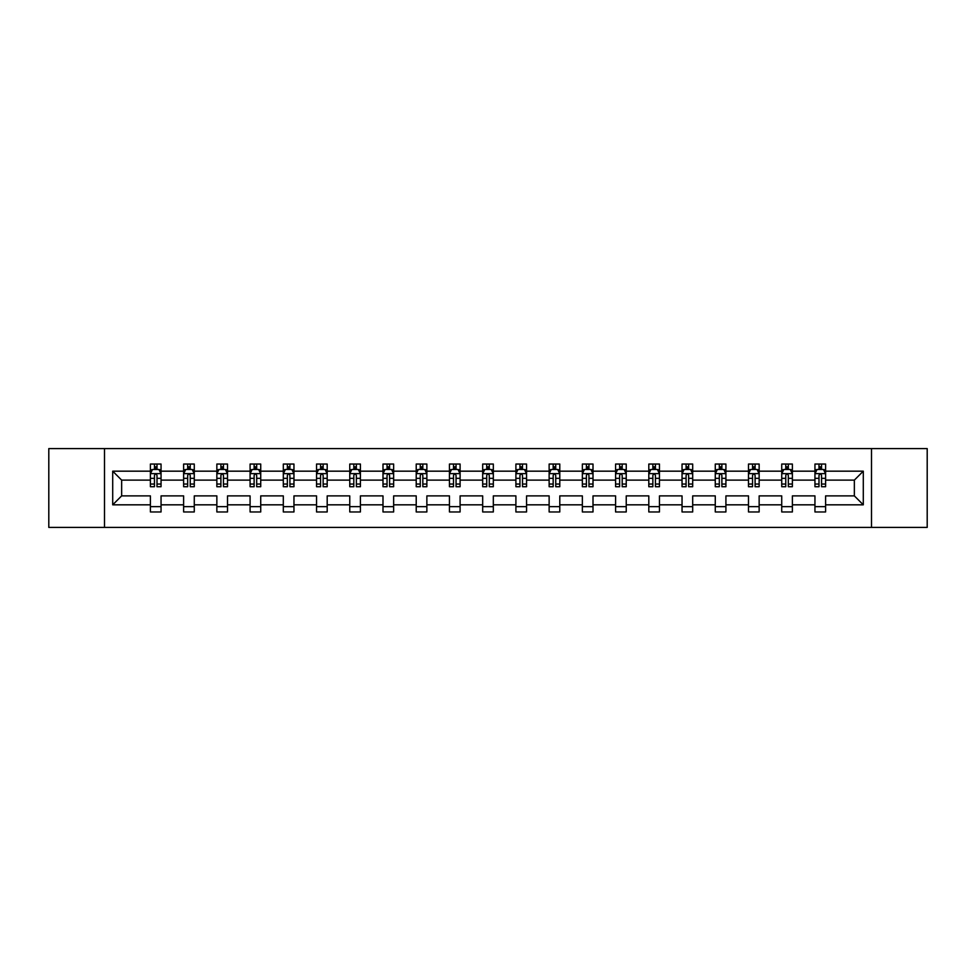 <?xml version="1.0" encoding="UTF-8"?>
<svg xmlns="http://www.w3.org/2000/svg" width="976" height="976" viewBox="0 0 976 976"><rect width="100%" height="100%" fill="white"/><g stroke="black" fill="none" stroke-linecap="round" stroke-linejoin="round"><path stroke-width="1.46" d="M871.507 527.406L927.2 527.406L927.2 448.594L871.507 448.594L871.507 527.406L104.493 527.406L104.493 448.594L48.8 448.594L48.8 527.406L104.493 527.406M825.598 504.824L825.598 495.881L854.354 495.881L863.296 504.824L825.598 504.824L825.598 511.961L814.948 511.961L814.948 504.824L792.378 504.824L792.378 511.961L781.727 511.961L781.727 504.824L759.145 504.824L759.145 511.961L748.494 511.961L748.494 504.824L725.912 504.824L725.912 511.961L715.274 511.961L715.274 504.824L692.692 504.824L692.692 511.961L682.041 511.961L682.041 504.824L659.459 504.824L659.459 511.961L648.808 511.961L648.808 504.824L626.238 504.824L626.238 511.961L615.588 511.961L615.588 504.824L593.005 504.824L593.005 511.961L582.355 511.961L582.355 504.824L559.785 504.824L559.785 511.961L549.134 511.961L549.134 504.824L526.552 504.824L526.552 511.961L515.901 511.961L515.901 504.824L493.319 504.824L493.319 511.961L482.681 511.961L482.681 504.824L460.099 504.824L460.099 511.961L449.448 511.961L449.448 504.824L426.866 504.824L426.866 511.961L416.215 511.961L416.215 504.824L393.645 504.824L393.645 511.961L382.995 511.961L382.995 504.824L360.412 504.824L360.412 511.961L349.762 511.961L349.762 504.824L327.192 504.824L327.192 511.961L316.541 511.961L316.541 504.824L293.959 504.824L293.959 511.961L283.308 511.961L283.308 504.824L260.726 504.824L260.726 511.961L250.088 511.961L250.088 504.824L227.506 504.824L227.506 511.961L216.855 511.961L216.855 504.824L194.273 504.824L194.273 511.961L183.622 511.961L183.622 504.824L161.052 504.824L161.052 511.961L150.402 511.961L150.402 504.824L112.704 504.824L112.704 471.176L150.402 471.176L150.402 464.039L161.052 464.039L161.052 471.176L183.622 471.176L183.622 464.039L194.273 464.039L194.273 471.176L216.855 471.176L216.855 464.039L227.506 464.039L227.506 471.176L250.088 471.176L250.088 464.039L260.726 464.039L260.726 471.176L283.308 471.176L283.308 464.039L293.959 464.039L293.959 471.176L316.541 471.176L316.541 464.039L327.192 464.039L327.192 471.176L349.762 471.176L349.762 464.039L360.412 464.039L360.412 471.176L382.995 471.176L382.995 464.039L393.645 464.039L393.645 471.176L416.215 471.176L416.215 464.039L426.866 464.039L426.866 471.176L449.448 471.176L449.448 464.039L460.099 464.039L460.099 471.176L482.681 471.176L482.681 464.039L493.319 464.039L493.319 471.176L515.901 471.176L515.901 464.039L526.552 464.039L526.552 471.176L549.134 471.176L549.134 464.039L559.785 464.039L559.785 471.176L582.355 471.176L582.355 464.039L593.005 464.039L593.005 471.176L615.588 471.176L615.588 464.039L626.238 464.039L626.238 471.176L648.808 471.176L648.808 464.039L659.459 464.039L659.459 471.176L682.041 471.176L682.041 464.039L692.692 464.039L692.692 471.176L715.274 471.176L715.274 464.039L725.912 464.039L725.912 471.176L748.494 471.176L748.494 464.039L759.145 464.039L759.145 471.176L781.727 471.176L781.727 464.039L792.378 464.039L792.378 471.176L814.948 471.176L814.948 464.039L825.598 464.039L825.598 471.176L863.296 471.176L863.296 504.824M871.507 448.594L104.493 448.594M814.948 471.176L814.948 480.119L792.378 480.119L792.378 471.176M792.378 504.824L792.378 495.881L814.948 495.881L814.948 504.824M781.727 471.176L781.727 480.119L759.145 480.119L759.145 471.176M759.145 504.824L759.145 495.881L781.727 495.881L781.727 504.824M748.494 471.176L748.494 480.119L725.912 480.119L725.912 471.176M725.912 504.824L725.912 495.881L748.494 495.881L748.494 504.824M715.274 471.176L715.274 480.119L692.692 480.119L692.692 471.176M692.692 504.824L692.692 495.881L715.274 495.881L715.274 504.824M682.041 471.176L682.041 480.119L659.459 480.119L659.459 471.176M659.459 504.824L659.459 495.881L682.041 495.881L682.041 504.824M648.808 471.176L648.808 480.119L626.238 480.119L626.238 471.176M626.238 504.824L626.238 495.881L648.808 495.881L648.808 504.824M615.588 471.176L615.588 480.119L593.005 480.119L593.005 471.176M593.005 504.824L593.005 495.881L615.588 495.881L615.588 504.824M582.355 471.176L582.355 480.119L559.785 480.119L559.785 471.176M559.785 504.824L559.785 495.881L582.355 495.881L582.355 504.824M549.134 471.176L549.134 480.119L526.552 480.119L526.552 471.176M526.552 504.824L526.552 495.881L549.134 495.881L549.134 504.824M515.901 471.176L515.901 480.119L493.319 480.119L493.319 471.176M493.319 504.824L493.319 495.881L515.901 495.881L515.901 504.824M482.681 471.176L482.681 480.119L460.099 480.119L460.099 471.176M460.099 504.824L460.099 495.881L482.681 495.881L482.681 504.824M449.448 471.176L449.448 480.119L426.866 480.119L426.866 471.176M426.866 504.824L426.866 495.881L449.448 495.881L449.448 504.824M416.215 471.176L416.215 480.119L393.645 480.119L393.645 471.176M393.645 504.824L393.645 495.881L416.215 495.881L416.215 504.824M382.995 471.176L382.995 480.119L360.412 480.119L360.412 471.176M360.412 504.824L360.412 495.881L382.995 495.881L382.995 504.824M349.762 471.176L349.762 480.119L327.192 480.119L327.192 471.176M327.192 504.824L327.192 495.881L349.762 495.881L349.762 504.824M316.541 471.176L316.541 480.119L293.959 480.119L293.959 471.176M293.959 504.824L293.959 495.881L316.541 495.881L316.541 504.824M283.308 471.176L283.308 480.119L260.726 480.119L260.726 471.176M260.726 504.824L260.726 495.881L283.308 495.881L283.308 504.824M250.088 471.176L250.088 480.119L227.506 480.119L227.506 471.176M227.506 504.824L227.506 495.881L250.088 495.881L250.088 504.824M216.855 471.176L216.855 480.119L194.273 480.119L194.273 471.176M194.273 504.824L194.273 495.881L216.855 495.881L216.855 504.824M183.622 471.176L183.622 480.119L161.052 480.119L161.052 471.176M161.052 504.824L161.052 495.881L183.622 495.881L183.622 504.824M150.402 471.176L150.402 480.119L121.646 480.119L121.646 495.881L150.402 495.881L150.402 504.824M112.704 471.176L121.646 480.119M854.354 495.881L854.354 480.119L825.598 480.119L825.598 471.176M818.998 469.358L821.548 469.358M785.765 469.358L788.327 469.358M752.545 469.358L755.095 469.358M719.312 469.358L721.874 469.358M686.091 469.358L688.641 469.358M652.859 469.358L655.421 469.358M619.638 469.358L622.188 469.358M586.405 469.358L588.955 469.358M553.172 469.358L555.734 469.358M519.952 469.358L522.502 469.358M486.719 469.358L489.281 469.358M453.498 469.358L456.048 469.358M420.266 469.358L422.828 469.358M387.045 469.358L389.595 469.358M353.812 469.358L356.362 469.358M320.579 469.358L323.141 469.358M287.359 469.358L289.909 469.358M254.126 469.358L256.688 469.358M220.905 469.358L223.455 469.358M187.673 469.358L190.235 469.358M154.452 469.358L157.002 469.358M150.402 506.642L161.052 506.642M183.622 506.642L194.273 506.642M216.855 506.642L227.506 506.642M250.088 506.642L260.726 506.642M283.308 506.642L293.959 506.642M316.541 506.642L327.192 506.642M349.762 506.642L360.412 506.642M382.995 506.642L393.645 506.642M416.215 506.642L426.866 506.642M449.448 506.642L460.099 506.642M482.681 506.642L493.319 506.642M515.901 506.642L526.552 506.642M549.134 506.642L559.785 506.642M582.355 506.642L593.005 506.642M615.588 506.642L626.238 506.642M648.808 506.642L659.459 506.642M682.041 506.642L692.692 506.642M715.274 506.642L725.912 506.642M748.494 506.642L759.145 506.642M781.727 506.642L792.378 506.642M814.948 506.642L825.598 506.642M121.646 495.881L112.704 504.824M863.296 471.176L854.354 480.119M157.002 466.809L154.452 466.809M152.402 469.724L150.402 469.724L150.402 464.039L154.452 464.039L154.452 469.468M150.402 484.047L150.402 486.719L154.452 486.719L154.452 484.047L150.402 484.047L150.402 480.119M161.052 480.119L161.052 486.719L157.002 486.719L157.002 475.324C156.148 473.689 155.294 473.689 154.452 475.324L154.452 484.047M159.051 469.724L161.052 469.724L161.052 464.039L157.002 464.039L157.002 469.468M161.052 473.726L158.917 469.468L152.524 469.468L150.402 473.726M190.235 466.809L187.673 466.809M185.635 469.724L183.622 469.724L183.622 464.039L187.673 464.039L187.673 469.468M183.622 484.047L183.622 486.719L187.673 486.719L187.673 484.047L183.622 484.047L183.622 480.119M194.273 480.119L194.273 486.719L190.235 486.719L190.235 475.324C189.381 473.689 188.527 473.689 187.673 475.324L187.673 484.047M192.272 469.724L194.273 469.724L194.273 464.039L190.235 464.039L190.235 469.468M194.273 473.726L192.15 469.468L185.757 469.468L183.622 473.726M223.455 466.809L220.905 466.809M218.856 469.724L216.855 469.724L216.855 464.039L220.905 464.039L220.905 469.468M216.855 484.047L216.855 486.719L220.905 486.719L220.905 484.047L216.855 484.047L216.855 480.119M227.506 480.119L227.506 486.719L223.455 486.719L223.455 475.324C222.601 473.689 221.759 473.689 220.905 475.324L220.905 484.047M225.505 469.724L227.506 469.724L227.506 464.039L223.455 464.039L223.455 469.468M227.506 473.726L225.371 469.468L218.99 469.468L216.855 473.726M256.688 466.809L254.126 466.809M252.089 469.724L250.088 469.724L250.088 464.039L254.126 464.039L254.126 469.468M250.088 484.047L250.088 486.719L254.126 486.719L254.126 484.047L250.088 484.047L250.088 480.119M260.726 480.119L260.726 486.719L256.688 486.719L256.688 475.324C255.834 473.689 254.98 473.689 254.126 475.324L254.126 484.047M258.725 469.724L260.726 469.724L260.726 464.039L256.688 464.039L256.688 469.468M260.726 473.726L258.603 469.468L252.211 469.468L250.088 473.726M289.909 466.809L287.359 466.809M285.309 469.724L283.308 469.724L283.308 464.039L287.359 464.039L287.359 469.468M283.308 484.047L283.308 486.719L287.359 486.719L287.359 484.047L283.308 484.047L283.308 480.119M293.959 480.119L293.959 486.719L289.909 486.719L289.909 475.324C289.067 473.689 288.213 473.689 287.359 475.324L287.359 484.047M291.958 469.724L293.959 469.724L293.959 464.039L289.909 464.039L289.909 469.468M293.959 473.726L291.824 469.468L285.443 469.468L283.308 473.726M323.141 466.809L320.579 466.809M318.542 469.724L316.541 469.724L316.541 464.039L320.579 464.039L320.579 469.468M316.541 484.047L316.541 486.719L320.579 486.719L320.579 484.047L316.541 484.047L316.541 480.119M327.192 480.119L327.192 486.719L323.141 486.719L323.141 475.324C322.287 473.689 321.433 473.689 320.579 475.324L320.579 484.047M325.191 469.724L327.192 469.724L327.192 464.039L323.141 464.039L323.141 469.468M327.192 473.726L325.057 469.468L318.664 469.468L316.541 473.726M356.362 466.809L353.812 466.809M351.763 469.724L349.762 469.724L349.762 464.039L353.812 464.039L353.812 469.468M349.762 484.047L349.762 486.719L353.812 486.719L353.812 484.047L349.762 484.047L349.762 480.119M360.412 480.119L360.412 486.719L356.362 486.719L356.362 475.324C355.52 473.689 354.666 473.689 353.812 475.324L353.812 484.047M358.412 469.724L360.412 469.724L360.412 464.039L356.362 464.039L356.362 469.468M360.412 473.726L358.29 469.468L351.897 469.468L349.762 473.726M389.595 466.809L387.045 466.809M384.995 469.724L382.995 469.724L382.995 464.039L387.045 464.039L387.045 469.468M382.995 484.047L382.995 486.719L387.045 486.719L387.045 484.047L382.995 484.047L382.995 480.119M393.645 480.119L393.645 486.719L389.595 486.719L389.595 475.324C388.741 473.689 387.887 473.689 387.045 475.324L387.045 484.047M391.644 469.724L393.645 469.724L393.645 464.039L389.595 464.039L389.595 469.468M393.645 473.726L391.51 469.468L385.117 469.468L382.995 473.726M422.828 466.809L420.266 466.809M418.228 469.724L416.215 469.724L416.215 464.039L420.266 464.039L420.266 469.468M416.215 484.047L416.215 486.719L420.266 486.719L420.266 484.047L416.215 484.047L416.215 480.119M426.866 480.119L426.866 486.719L422.828 486.719L422.828 475.324C421.974 473.689 421.12 473.689 420.266 475.324L420.266 484.047M424.865 469.724L426.866 469.724L426.866 464.039L422.828 464.039L422.828 469.468M426.866 473.726L424.743 469.468L418.35 469.468L416.215 473.726M456.048 466.809L453.498 466.809M451.449 469.724L449.448 469.724L449.448 464.039L453.498 464.039L453.498 469.468M449.448 484.047L449.448 486.719L453.498 486.719L453.498 484.047L449.448 484.047L449.448 480.119M460.099 480.119L460.099 486.719L456.048 486.719L456.048 475.324C455.194 473.689 454.352 473.689 453.498 475.324L453.498 484.047M458.098 469.724L460.099 469.724L460.099 464.039L456.048 464.039L456.048 469.468M460.099 473.726L457.964 469.468L451.583 469.468L449.448 473.726M489.281 466.809L486.719 466.809M484.682 469.724L482.681 469.724L482.681 464.039L486.719 464.039L486.719 469.468M482.681 484.047L482.681 486.719L486.719 486.719L486.719 484.047L482.681 484.047L482.681 480.119M493.319 480.119L493.319 486.719L489.281 486.719L489.281 475.324C488.427 473.689 487.573 473.689 486.719 475.324L486.719 484.047M491.318 469.724L493.319 469.724L493.319 464.039L489.281 464.039L489.281 469.468M493.319 473.726L491.196 469.468L484.804 469.468L482.681 473.726M522.502 466.809L519.952 466.809M517.902 469.724L515.901 469.724L515.901 464.039L519.952 464.039L519.952 469.468M515.901 484.047L515.901 486.719L519.952 486.719L519.952 484.047L515.901 484.047L515.901 480.119M526.552 480.119L526.552 486.719L522.502 486.719L522.502 475.324C521.66 473.689 520.806 473.689 519.952 475.324L519.952 484.047M524.551 469.724L526.552 469.724L526.552 464.039L522.502 464.039L522.502 469.468M526.552 473.726L524.417 469.468L518.036 469.468L515.901 473.726M555.734 466.809L553.172 466.809M551.135 469.724L549.134 469.724L549.134 464.039L553.172 464.039L553.172 469.468M549.134 484.047L549.134 486.719L553.172 486.719L553.172 484.047L549.134 484.047L549.134 480.119M559.785 480.119L559.785 486.719L555.734 486.719L555.734 475.324C554.88 473.689 554.026 473.689 553.172 475.324L553.172 484.047M557.772 469.724L559.785 469.724L559.785 464.039L555.734 464.039L555.734 469.468M559.785 473.726L557.65 469.468L551.257 469.468L549.134 473.726M588.955 466.809L586.405 466.809M584.356 469.724L582.355 469.724L582.355 464.039L586.405 464.039L586.405 469.468M582.355 484.047L582.355 486.719L586.405 486.719L586.405 484.047L582.355 484.047L582.355 480.119M593.005 480.119L593.005 486.719L588.955 486.719L588.955 475.324C588.113 473.689 587.259 473.689 586.405 475.324L586.405 484.047M591.005 469.724L593.005 469.724L593.005 464.039L588.955 464.039L588.955 469.468M593.005 473.726L590.883 469.468L584.49 469.468L582.355 473.726M622.188 466.809L619.638 466.809M617.588 469.724L615.588 469.724L615.588 464.039L619.638 464.039L619.638 469.468M615.588 484.047L615.588 486.719L619.638 486.719L619.638 484.047L615.588 484.047L615.588 480.119M626.238 480.119L626.238 486.719L622.188 486.719L622.188 475.324C621.334 473.689 620.48 473.689 619.638 475.324L619.638 484.047M624.237 469.724L626.238 469.724L626.238 464.039L622.188 464.039L622.188 469.468M626.238 473.726L624.103 469.468L617.71 469.468L615.588 473.726M655.421 466.809L652.859 466.809M650.809 469.724L648.808 469.724L648.808 464.039L652.859 464.039L652.859 469.468M648.808 484.047L648.808 486.719L652.859 486.719L652.859 484.047L648.808 484.047L648.808 480.119M659.459 480.119L659.459 486.719L655.421 486.719L655.421 475.324C654.567 473.689 653.713 473.689 652.859 475.324L652.859 484.047M657.458 469.724L659.459 469.724L659.459 464.039L655.421 464.039L655.421 469.468M659.459 473.726L657.336 469.468L650.943 469.468L648.808 473.726M688.641 466.809L686.091 466.809M684.042 469.724L682.041 469.724L682.041 464.039L686.091 464.039L686.091 469.468M682.041 484.047L682.041 486.719L686.091 486.719L686.091 484.047L682.041 484.047L682.041 480.119M692.692 480.119L692.692 486.719L688.641 486.719L688.641 475.324C687.787 473.689 686.945 473.689 686.091 475.324L686.091 484.047M690.691 469.724L692.692 469.724L692.692 464.039L688.641 464.039L688.641 469.468M692.692 473.726L690.557 469.468L684.176 469.468L682.041 473.726M721.874 466.809L719.312 466.809M717.275 469.724L715.274 469.724L715.274 464.039L719.312 464.039L719.312 469.468M715.274 484.047L715.274 486.719L719.312 486.719L719.312 484.047L715.274 484.047L715.274 480.119M725.912 480.119L725.912 486.719L721.874 486.719L721.874 475.324C721.02 473.689 720.166 473.689 719.312 475.324L719.312 484.047M723.911 469.724L725.912 469.724L725.912 464.039L721.874 464.039L721.874 469.468M725.912 473.726L723.789 469.468L717.397 469.468L715.274 473.726M755.095 466.809L752.545 466.809M750.495 469.724L748.494 469.724L748.494 464.039L752.545 464.039L752.545 469.468M748.494 484.047L748.494 486.719L752.545 486.719L752.545 484.047L748.494 484.047L748.494 480.119M759.145 480.119L759.145 486.719L755.095 486.719L755.095 475.324C754.253 473.689 753.399 473.689 752.545 475.324L752.545 484.047M757.144 469.724L759.145 469.724L759.145 464.039L755.095 464.039L755.095 469.468M759.145 473.726L757.01 469.468L750.629 469.468L748.494 473.726M788.327 466.809L785.765 466.809M783.728 469.724L781.727 469.724L781.727 464.039L785.765 464.039L785.765 469.468M781.727 484.047L781.727 486.719L785.765 486.719L785.765 484.047L781.727 484.047L781.727 480.119M792.378 480.119L792.378 486.719L788.327 486.719L788.327 475.324C787.473 473.689 786.619 473.689 785.765 475.324L785.765 484.047M790.365 469.724L792.378 469.724L792.378 464.039L788.327 464.039L788.327 469.468M792.378 473.726L790.243 469.468L783.85 469.468L781.727 473.726M821.548 466.809L818.998 466.809M816.949 469.724L814.948 469.724L814.948 464.039L818.998 464.039L818.998 469.468M814.948 484.047L814.948 486.719L818.998 486.719L818.998 484.047L814.948 484.047L814.948 480.119M825.598 480.119L825.598 486.719L821.548 486.719L821.548 475.324C820.706 473.689 819.852 473.689 818.998 475.324L818.998 484.047M823.598 469.724L825.598 469.724L825.598 464.039L821.548 464.039L821.548 469.468M825.598 473.726L823.476 469.468L817.083 469.468L814.948 473.726M160.991 473.628L150.45 473.628M161.052 484.047L157.002 484.047M154.452 478.338L150.402 478.338M161.052 478.338L157.002 478.338M157.002 468.163L154.452 468.163M194.224 473.628L183.683 473.628M194.273 484.047L190.235 484.047M187.673 478.338L183.622 478.338M194.273 478.338L190.235 478.338M190.235 468.163L187.673 468.163M227.457 473.628L216.904 473.628M227.506 484.047L223.455 484.047M220.905 478.338L216.855 478.338M227.506 478.338L223.455 478.338M223.455 468.163L220.905 468.163M260.677 473.628L250.137 473.628M260.726 484.047L256.688 484.047M254.126 478.338L250.088 478.338M260.726 478.338L256.688 478.338M256.688 468.163L254.126 468.163M293.91 473.628L283.357 473.628M293.959 484.047L289.909 484.047M287.359 478.338L283.308 478.338M293.959 478.338L289.909 478.338M289.909 468.163L287.359 468.163M327.131 473.628L316.59 473.628M327.192 484.047L323.141 484.047M320.579 478.338L316.541 478.338M327.192 478.338L323.141 478.338M323.141 468.163L320.579 468.163M360.364 473.628L349.823 473.628M360.412 484.047L356.362 484.047M353.812 478.338L349.762 478.338M360.412 478.338L356.362 478.338M356.362 468.163L353.812 468.163M393.584 473.628L383.043 473.628M393.645 484.047L389.595 484.047M387.045 478.338L382.995 478.338M393.645 478.338L389.595 478.338M389.595 468.163L387.045 468.163M426.817 473.628L416.276 473.628M426.866 484.047L422.828 484.047M420.266 478.338L416.215 478.338M426.866 478.338L422.828 478.338M422.828 468.163L420.266 468.163M460.05 473.628L449.497 473.628M460.099 484.047L456.048 484.047M453.498 478.338L449.448 478.338M460.099 478.338L456.048 478.338M456.048 468.163L453.498 468.163M493.27 473.628L482.73 473.628M493.319 484.047L489.281 484.047M486.719 478.338L482.681 478.338M493.319 478.338L489.281 478.338M489.281 468.163L486.719 468.163M526.503 473.628L515.95 473.628M526.552 484.047L522.502 484.047M519.952 478.338L515.901 478.338M526.552 478.338L522.502 478.338M522.502 468.163L519.952 468.163M559.724 473.628L549.183 473.628M559.785 484.047L555.734 484.047M553.172 478.338L549.134 478.338M559.785 478.338L555.734 478.338M555.734 468.163L553.172 468.163M592.957 473.628L582.416 473.628M593.005 484.047L588.955 484.047M586.405 478.338L582.355 478.338M593.005 478.338L588.955 478.338M588.955 468.163L586.405 468.163M626.177 473.628L615.636 473.628M626.238 484.047L622.188 484.047M619.638 478.338L615.588 478.338M626.238 478.338L622.188 478.338M622.188 468.163L619.638 468.163M659.41 473.628L648.869 473.628M659.459 484.047L655.421 484.047M652.859 478.338L648.808 478.338M659.459 478.338L655.421 478.338M655.421 468.163L652.859 468.163M692.643 473.628L682.09 473.628M692.692 484.047L688.641 484.047M686.091 478.338L682.041 478.338M692.692 478.338L688.641 478.338M688.641 468.163L686.091 468.163M725.863 473.628L715.323 473.628M725.912 484.047L721.874 484.047M719.312 478.338L715.274 478.338M725.912 478.338L721.874 478.338M721.874 468.163L719.312 468.163M759.096 473.628L748.543 473.628M759.145 484.047L755.095 484.047M752.545 478.338L748.494 478.338M759.145 478.338L755.095 478.338M755.095 468.163L752.545 468.163M792.317 473.628L781.776 473.628M792.378 484.047L788.327 484.047M785.765 478.338L781.727 478.338M792.378 478.338L788.327 478.338M788.327 468.163L785.765 468.163M825.55 473.628L815.009 473.628M825.598 484.047L821.548 484.047M818.998 478.338L814.948 478.338M825.598 478.338L821.548 478.338M821.548 468.163L818.998 468.163"/></g></svg>
